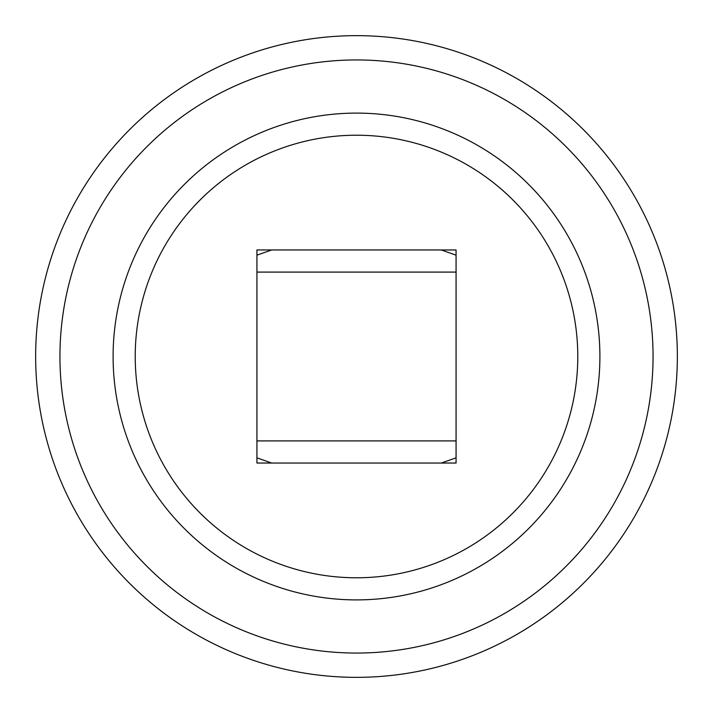 <?xml version="1.0" encoding="UTF-8"?>
<svg xmlns="http://www.w3.org/2000/svg" width="713" height="713" viewBox="0 0 713 713"><rect width="100%" height="100%" fill="white"/><g stroke="black" fill="none" stroke-linecap="round" stroke-linejoin="round"><path stroke-width="1.07" d="M135.22 356.5A221.28 221.28 0 0 0 356.5 577.78A221.28 221.28 0 0 0 577.78 356.5A221.28 221.28 0 0 0 356.5 135.22A221.28 221.28 0 0 0 135.22 356.5M356.5 677.35A320.85 320.85 0 0 1 35.65 356.5A320.85 320.85 0 0 1 356.5 35.65A320.85 320.85 0 0 1 677.35 356.5A320.85 320.85 0 0 1 356.5 677.35A320.85 320.85 0 0 1 35.65 356.5A320.85 320.85 0 0 1 356.5 35.65M356.5 653.055A296.555 296.555 0 0 0 653.055 356.5A296.555 296.555 0 0 0 356.5 59.945A296.555 296.555 0 0 0 59.945 356.5A296.555 296.555 0 0 0 356.5 653.055M356.5 113.1A243.4 243.4 0 0 0 113.1 356.5A243.4 243.4 0 0 0 356.5 599.9A243.4 243.4 0 0 0 599.9 356.5A243.4 243.4 0 0 0 356.5 113.1M335.787 249.96L456.07 249.96L456.07 463.04L256.93 463.04L256.93 249.96L335.787 249.96M441.285 249.96L456.07 255.165M256.93 255.165L271.715 249.96M271.715 463.04L256.93 457.835M456.07 457.835L441.285 463.04M456.07 272.09L256.93 272.09M456.07 440.91L256.93 440.91"/></g></svg>
